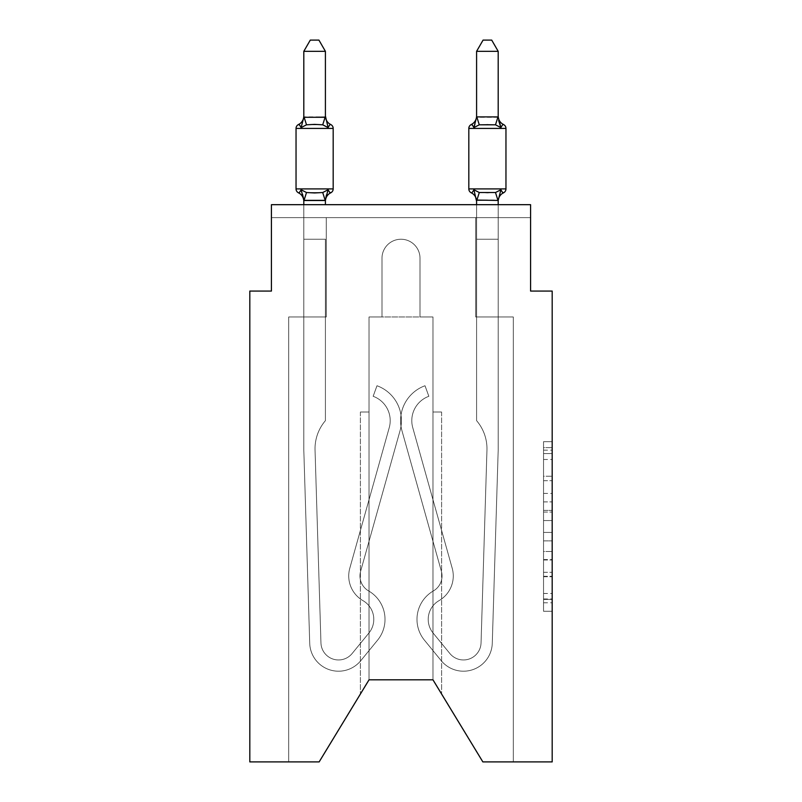 <?xml version="1.0" encoding="UTF-8"?>
<svg xmlns="http://www.w3.org/2000/svg" width="802" height="802" viewBox="0 0 802 802"><rect width="100%" height="100%" fill="white"/><g stroke="black" fill="none" stroke-linecap="round" stroke-linejoin="round"><path stroke-width="0.6" stroke-dasharray="4.01 3.01" d="M543.545 493.41L543.545 520.548L552.187 520.548L552.187 602.803L552.187 450.163L552.187 520.548L543.545 520.548L543.545 447.616L543.545 611.284L543.545 441.681L543.545 599.415L552.187 599.415L543.545 599.415L552.187 599.415L543.545 599.415L543.545 572.277L543.545 611.284L552.187 611.284L552.187 441.681L552.187 598.984L552.187 532.418L543.545 532.418L552.187 532.418L552.187 572.277L552.187 453.561L543.545 453.561L552.187 453.561L552.187 611.284L552.187 450.163L552.187 611.284L543.545 611.284L543.545 441.681L552.187 441.681L552.187 450.163L552.187 441.681L552.187 450.163L552.187 441.681L552.187 447.616L552.187 441.681L543.545 441.681L543.545 453.561L552.187 453.561L543.545 453.561L543.545 493.41L552.187 493.41M552.187 510.373L552.187 501.892L552.187 510.373L543.545 510.373L543.545 476.238L543.545 576.728L543.545 551.495L552.187 551.495L543.545 551.495L543.545 611.284L552.187 611.284L543.545 611.284L552.187 611.284L543.545 611.284L543.545 441.681L552.187 441.681L543.545 441.681L552.187 441.681L543.545 441.681L543.545 510.373L552.187 510.373M303.808 204.68L303.808 239.237L303.808 200.45L303.808 239.237L303.808 200.45L303.808 239.237L303.808 200.45L303.808 239.237L303.808 200.45L303.808 239.237L325.411 239.237L325.411 316.98L325.411 239.237L303.808 239.237L303.808 316.98L303.808 239.237L325.411 239.237L303.808 239.237L325.411 239.237L325.411 316.98L325.411 239.237L303.808 239.237L303.808 316.98L303.808 239.237L325.411 239.237L303.808 239.237L325.411 239.237L325.411 316.98L325.411 239.237L303.808 239.237L303.808 316.98L303.808 239.237L325.411 239.237L303.808 239.237L325.411 239.237L325.411 316.98L325.411 239.237L303.808 239.237L303.808 316.98L303.808 239.237L325.411 239.237L303.808 239.237L325.411 239.237L325.411 316.98L325.411 239.237L303.808 239.237L325.411 239.237L303.808 239.237L303.808 450.072L309.722 643.254A28.812 28.812 0 0 0 360.82 660.637L377.582 640.156A32.832 32.832 0 0 0 368.599 590.924A17.283 17.283 0 0 1 360.609 571.295L400.048 430.684A37.153 37.153 0 0 0 376.99 385.742L373.151 396.298A25.915 25.915 0 0 1 389.241 427.656L349.792 568.257A28.511 28.511 0 0 0 362.985 600.648A21.594 21.594 0 0 1 368.9 633.039L352.128 653.52A17.584 17.584 0 0 1 320.95 642.913L315.046 450.072A43.198 43.198 0 0 1 325.411 420.659L325.411 316.98L303.808 316.98L303.808 450.072L309.722 643.254A28.812 28.812 0 0 0 360.82 660.637L377.582 640.156A32.832 32.832 0 0 0 368.599 590.924A17.283 17.283 0 0 1 360.609 571.295L400.048 430.684A37.153 37.153 0 0 0 376.99 385.742L373.151 396.298A25.915 25.915 0 0 1 389.241 427.656L349.792 568.257A28.511 28.511 0 0 0 362.985 600.648A21.594 21.594 0 0 1 368.9 633.039L352.128 653.52A17.584 17.584 0 0 1 320.95 642.913L315.046 450.072A43.198 43.198 0 0 1 325.411 420.659L325.411 316.98L303.808 316.98L325.411 316.98L303.808 316.98L303.808 450.072L309.722 643.254A28.812 28.812 0 0 0 360.82 660.637L377.582 640.156A32.832 32.832 0 0 0 368.599 590.924A17.283 17.283 0 0 1 360.609 571.295L400.048 430.684A37.153 37.153 0 0 0 376.99 385.742L373.151 396.298A25.915 25.915 0 0 1 389.241 427.656L349.792 568.257A28.511 28.511 0 0 0 362.985 600.648A21.594 21.594 0 0 1 368.9 633.039L352.128 653.52A17.584 17.584 0 0 1 320.95 642.913L315.046 450.072A43.198 43.198 0 0 1 325.411 420.659L325.411 316.98L303.808 316.98L303.808 450.072L309.722 643.254A28.812 28.812 0 0 0 360.82 660.637L377.582 640.156A32.832 32.832 0 0 0 368.599 590.924A17.283 17.283 0 0 1 360.609 571.295L400.048 430.684A37.153 37.153 0 0 0 376.99 385.742L373.151 396.298A25.915 25.915 0 0 1 389.241 427.656L349.792 568.257A28.511 28.511 0 0 0 362.985 600.648A21.594 21.594 0 0 1 368.9 633.039L352.128 653.52A17.584 17.584 0 0 1 320.95 642.913L315.046 450.072A43.198 43.198 0 0 1 325.411 420.659L325.411 316.98L303.808 316.98L325.411 316.98L303.808 316.98L303.808 450.072L309.722 643.254A28.812 28.812 0 0 0 360.82 660.637L377.582 640.156A32.832 32.832 0 0 0 368.599 590.924A17.283 17.283 0 0 1 360.609 571.295L400.048 430.684A37.153 37.153 0 0 0 376.99 385.742L373.151 396.298A25.915 25.915 0 0 1 389.241 427.656L349.792 568.257A28.511 28.511 0 0 0 362.985 600.648A21.594 21.594 0 0 1 368.9 633.039L352.128 653.52A17.584 17.584 0 0 1 320.95 642.913L315.046 450.072A43.198 43.198 0 0 1 325.411 420.659L325.411 316.98L303.808 316.98L303.808 450.072L309.722 643.254A28.812 28.812 0 0 0 360.82 660.637L377.582 640.156A32.832 32.832 0 0 0 368.599 590.924A17.283 17.283 0 0 1 360.609 571.295L400.048 430.684A37.153 37.153 0 0 0 376.99 385.742L373.151 396.298A25.915 25.915 0 0 1 389.241 427.656L349.792 568.257A28.511 28.511 0 0 0 362.985 600.648A21.594 21.594 0 0 1 368.9 633.039L352.128 653.52A17.584 17.584 0 0 1 320.95 642.913L315.046 450.072A43.198 43.198 0 0 1 325.411 420.659L325.411 316.98L303.808 316.98L325.411 316.98L303.808 316.98L303.808 450.072L309.722 643.254A28.812 28.812 0 0 0 360.82 660.637L377.582 640.156A32.832 32.832 0 0 0 368.599 590.924A17.283 17.283 0 0 1 360.609 571.295L400.048 430.684A37.153 37.153 0 0 0 376.99 385.742L373.151 396.298A25.915 25.915 0 0 1 389.241 427.656L349.792 568.257A28.511 28.511 0 0 0 362.985 600.648A21.594 21.594 0 0 1 368.9 633.039L352.128 653.52A17.584 17.584 0 0 1 320.95 642.913L315.046 450.072A43.198 43.198 0 0 1 325.411 420.659L325.411 316.98L303.808 316.98L303.808 450.072L309.722 643.254A28.812 28.812 0 0 0 360.82 660.637L377.582 640.156A32.832 32.832 0 0 0 368.599 590.924A17.283 17.283 0 0 1 360.609 571.295L400.048 430.684A37.153 37.153 0 0 0 376.99 385.742L373.151 396.298A25.915 25.915 0 0 1 389.241 427.656L349.792 568.257A28.511 28.511 0 0 0 362.985 600.648A21.594 21.594 0 0 1 368.9 633.039L352.128 653.52A17.584 17.584 0 0 1 320.95 642.913L315.046 450.072A43.198 43.198 0 0 1 325.411 420.659L325.411 316.98L303.808 316.98L325.411 316.98L303.808 316.98L303.808 450.072L309.722 643.254A28.812 28.812 0 0 0 360.82 660.637L377.582 640.156A32.832 32.832 0 0 0 368.599 590.924A17.283 17.283 0 0 1 360.609 571.295L400.048 430.684A37.153 37.153 0 0 0 376.99 385.742L373.151 396.298A25.915 25.915 0 0 1 389.241 427.656L349.792 568.257A28.511 28.511 0 0 0 362.985 600.648A21.594 21.594 0 0 1 368.9 633.039L352.128 653.52A17.584 17.584 0 0 1 320.95 642.913L315.046 450.072A43.198 43.198 0 0 1 325.411 420.659L325.411 316.98L303.808 316.98L303.808 450.072L309.722 643.254A28.812 28.812 0 0 0 360.82 660.637L377.582 640.156A32.832 32.832 0 0 0 368.599 590.924A17.283 17.283 0 0 1 360.609 571.295L400.048 430.684A37.153 37.153 0 0 0 376.99 385.742L373.151 396.298A25.915 25.915 0 0 1 389.241 427.656L349.792 568.257A28.511 28.511 0 0 0 362.985 600.648A21.594 21.594 0 0 1 368.9 633.039L352.128 653.52A17.584 17.584 0 0 1 320.95 642.913L315.046 450.072A43.198 43.198 0 0 1 325.411 420.659L325.411 316.98L303.808 316.98L326.274 316.98L303.808 316.98L326.274 316.98L303.808 316.98L326.274 316.98L303.808 316.98L326.274 316.98L303.808 316.98L326.274 316.98L326.274 217.633L326.274 316.98L326.274 217.633L326.274 316.98L326.274 217.633L326.274 316.98L326.274 217.633L326.274 316.98L326.274 217.633L271.417 217.633L303.808 217.633L271.417 217.633L303.808 217.633L271.417 217.633L303.808 217.633L271.417 217.633L303.808 217.633L271.417 217.633L271.417 204.68L271.417 291.066L249.813 291.066L249.813 761.9L319.146 761.9L288.69 761.9L319.146 761.9L369.03 679.825L369.03 316.98L369.03 679.825L319.146 761.9L288.69 761.9L319.146 761.9L369.03 679.825L369.03 316.98L369.03 679.825L369.03 316.98L369.03 679.825L319.146 761.9L288.69 761.9L319.146 761.9L369.03 679.825L319.146 761.9L288.69 761.9L288.69 316.98L303.808 316.98L288.69 316.98L288.69 761.9L288.69 316.98L303.808 316.98L288.69 316.98L288.69 761.9L288.69 316.98L303.808 316.98L288.69 316.98L288.69 761.9L288.69 316.98L303.808 316.98L288.69 316.98L288.69 761.9L288.69 316.98L303.808 316.98L288.69 316.98L288.69 761.9L319.146 761.9L369.03 679.825L369.03 316.98L369.03 679.825L369.03 316.98L369.03 679.825L369.03 412.017L369.03 679.825L360.399 694.041L369.03 679.825L369.03 412.017L369.03 679.825L360.399 694.041L369.03 679.825L369.03 412.017L369.03 679.825L360.399 694.041L369.03 679.825L369.03 412.017L360.399 412.017L369.03 412.017L360.399 412.017L369.03 412.017L360.399 412.017L369.03 412.017L360.399 412.017L369.03 412.017L369.03 679.825L360.399 694.041L369.03 679.825L369.03 316.98L381.993 316.98L381.993 258.234A19.007 19.007 0 0 1 401 239.237A19.007 19.007 0 0 1 420.007 258.234L420.007 316.98L432.97 316.98L432.97 679.825L432.97 412.017L441.601 412.017L432.97 412.017L441.601 412.017L432.97 412.017L441.601 412.017L432.97 412.017L441.601 412.017L432.97 412.017L432.97 679.825L482.854 761.9L552.187 761.9L552.187 291.066L530.583 291.066L530.583 204.68L530.583 217.633L498.192 217.633L530.583 217.633L498.192 217.633L530.583 217.633L498.192 217.633L530.583 217.633L498.192 217.633L530.583 217.633L498.192 217.633L530.583 217.633L530.583 204.68L530.583 217.633L530.583 204.68L530.583 217.633L530.583 204.68L530.583 217.633L530.583 204.68L530.583 217.633L530.583 204.68L271.417 204.68L271.417 217.633L475.726 217.633L326.274 217.633L475.726 217.633L326.274 217.633L326.274 316.98L303.808 316.98L303.808 217.633L475.726 217.633L326.274 217.633L475.726 217.633L326.274 217.633L326.274 316.98L303.808 316.98L303.808 217.633L498.192 217.633L498.192 316.98L513.31 316.98L513.31 761.9L482.854 761.9L432.97 679.825L441.601 694.041L432.97 679.825L441.601 694.041L432.97 679.825L441.601 694.041L432.97 679.825L441.601 694.041L432.97 679.825L369.03 679.825L319.146 761.9L288.69 761.9L319.146 761.9L369.03 679.825L369.03 316.98L381.993 316.98L381.993 258.234A19.007 19.007 0 0 1 401 239.237A19.007 19.007 0 0 1 420.007 258.234L420.007 316.98L432.97 316.98L432.97 679.825L432.97 316.98L432.97 679.825L482.854 761.9L513.31 761.9L513.31 316.98L513.31 761.9L482.854 761.9L432.97 679.825L432.97 316.98L432.97 679.825L482.854 761.9L513.31 761.9L513.31 316.98L513.31 761.9L482.854 761.9L432.97 679.825L482.854 761.9L513.31 761.9L513.31 316.98L513.31 761.9L482.854 761.9L432.97 679.825L432.97 316.98L432.97 679.825L482.854 761.9L513.31 761.9L513.31 316.98L513.31 761.9L482.854 761.9L432.97 679.825L432.97 316.98L432.97 679.825L432.97 412.017L432.97 679.825L432.97 412.017L432.97 679.825L432.97 412.017L432.97 679.825L482.854 761.9L513.31 761.9L513.31 316.98L475.726 316.98L475.726 217.633L498.192 217.633L498.192 316.98L475.726 316.98L475.726 217.633L498.192 217.633L498.192 316.98L513.31 316.98L475.726 316.98L475.726 217.633L498.192 217.633L498.192 316.98L475.726 316.98L475.726 217.633L498.192 217.633L498.192 316.98L513.31 316.98L475.726 316.98L475.726 217.633L498.192 217.633L498.192 316.98L475.726 316.98L475.726 217.633L498.192 217.633L498.192 316.98L475.726 316.98L475.726 217.633L498.192 217.633L498.192 316.98L513.31 316.98L475.726 316.98L475.726 217.633L498.192 217.633L498.192 316.98L475.726 316.98L475.726 217.633L498.192 217.633L498.192 316.98L513.31 316.98L475.726 316.98L475.726 217.633L326.274 217.633L326.274 316.98L303.808 316.98L303.808 217.633L475.726 217.633L326.274 217.633L326.274 316.98L303.808 316.98L303.808 217.633L475.726 217.633L326.274 217.633L475.726 217.633L326.274 217.633L475.726 217.633L326.274 217.633L326.274 316.98L303.808 316.98L303.808 217.633L326.274 217.633L326.274 316.98L303.808 316.98L303.808 217.633L326.274 217.633L326.274 316.98L303.808 316.98L303.808 217.633L326.274 217.633L326.274 316.98L303.808 316.98L303.808 217.633L326.274 217.633L326.274 316.98L303.808 316.98L303.808 217.633L326.274 217.633L326.274 316.98L303.808 316.98L303.808 217.633L326.274 217.633L326.274 316.98L303.808 316.98L325.411 316.98L303.808 316.98L303.808 200.45L325.411 200.059L325.411 201.342L325.411 200.059L303.808 200.059L303.808 201.342L303.808 200.059L325.411 200.45L325.411 201.342L325.411 200.059L303.808 200.059L303.808 201.342A9.504 9.504 0 0 0 298.464 192.791C298.735 193.412 299.617 192.4 301.111 189.753L306.504 192.53L322.715 192.53L306.504 192.53L301.111 189.753L303.808 200.45L325.411 200.059L325.411 201.342L325.411 200.059L303.808 200.059L303.808 201.342A9.504 9.504 0 0 0 298.464 192.791C298.735 193.412 299.617 192.4 301.111 189.753L306.504 192.53L314.605 192.961L322.715 192.53L328.108 189.753L322.715 192.53L306.504 192.53L301.111 189.753L303.808 200.45L325.411 200.059L325.411 201.342L325.411 200.059L303.808 200.059L303.808 201.342L303.808 200.059L325.411 200.059L325.411 201.342L328.108 189.753L322.715 192.53L328.108 189.753L325.411 200.059L328.108 189.753L322.715 192.53L306.504 192.53L314.605 192.961L322.715 192.53L328.108 189.753L322.715 192.53L306.504 192.53L301.111 189.753L306.504 192.53L314.605 192.961L322.715 192.53L328.108 189.753L325.411 200.059M432.97 679.825L432.97 316.98L369.03 316.98L381.993 316.98L381.993 258.234L381.993 316.98L369.03 316.98L381.993 316.98L381.993 258.234A19.007 19.007 0 0 1 401 239.237A19.007 19.007 0 0 1 420.007 258.234A19.007 19.007 0 0 0 401 239.237A19.007 19.007 0 0 0 381.993 258.234A19.007 19.007 0 0 1 401 239.237A19.007 19.007 0 0 1 420.007 258.234L420.007 316.98L432.97 316.98L420.007 316.98L420.007 258.234L420.007 316.98L432.97 316.98L420.007 316.98L432.97 316.98L420.007 316.98L420.007 258.234A19.007 19.007 0 0 0 401 239.237A19.007 19.007 0 0 0 381.993 258.234A19.007 19.007 0 0 1 401 239.237A19.007 19.007 0 0 1 420.007 258.234A19.007 19.007 0 0 0 401 239.237A19.007 19.007 0 0 0 381.993 258.234L381.993 316.98L369.03 316.98L381.993 316.98L381.993 258.234L381.993 316.98L369.03 316.98L381.993 316.98L381.993 258.234A19.007 19.007 0 0 1 401 239.237A19.007 19.007 0 0 1 420.007 258.234L420.007 316.98L369.03 316.98L381.993 316.98L381.993 258.234A19.007 19.007 0 0 1 401 239.237A19.007 19.007 0 0 1 420.007 258.234L420.007 316.98L432.97 316.98L432.97 679.825L369.03 679.825L319.146 761.9L369.03 679.825M271.417 204.68L530.583 204.68L271.417 204.68M360.399 412.017L360.399 694.041L360.399 412.017M441.601 412.017L441.601 694.041L441.601 412.017M475.726 316.98L475.726 217.633L475.726 316.98L475.726 217.633L475.726 316.98L475.726 217.633L475.726 316.98L475.726 217.633L475.726 316.98L475.726 217.633L475.726 316.98L498.192 316.98L475.726 316.98M543.545 520.548L552.187 520.548L543.545 520.548M543.545 447.616L543.545 441.681L543.545 447.616L552.187 447.616L543.545 447.616M543.545 576.307L543.545 540.899L543.545 576.307L552.187 576.307L543.545 576.307M543.545 540.899L543.545 532.418L552.187 532.418L543.545 532.418L543.545 540.899L552.187 540.899L543.545 540.899M543.545 476.238L543.545 453.561L543.545 476.238L552.187 476.238L543.545 476.238M543.545 441.681L552.187 441.681L543.545 441.681L543.545 450.163L543.545 441.681L552.187 441.681M543.545 611.284L552.187 611.284L543.545 611.284L543.545 602.803L543.545 611.284M498.192 204.68L498.192 239.237L498.192 200.45L498.192 239.237L476.588 239.237L498.192 239.237L498.192 316.98L498.192 239.237L476.588 239.237L476.588 316.98L476.588 239.237L498.192 239.237L476.588 239.237L498.192 239.237L498.192 316.98L498.192 239.237L476.588 239.237L476.588 316.98L476.588 239.237L476.588 316.98L476.588 239.237L476.588 316.98L476.588 239.237L498.192 239.237L498.192 450.072L492.278 643.254A28.812 28.812 0 0 1 441.18 660.637L424.418 640.156A32.832 32.832 0 0 1 433.401 590.924A17.283 17.283 0 0 0 441.391 571.295L401.952 430.684A37.153 37.153 0 0 1 425.01 385.742L428.849 396.298A25.915 25.915 0 0 0 412.759 427.656L452.208 568.257A28.511 28.511 0 0 1 439.015 600.648A21.594 21.594 0 0 0 433.1 633.039L449.872 653.52A17.584 17.584 0 0 0 481.05 642.913L486.954 450.072A43.198 43.198 0 0 0 476.588 420.659L476.588 316.98L498.192 316.98L498.192 450.072L492.278 643.254A28.812 28.812 0 0 1 441.18 660.637L424.418 640.156A32.832 32.832 0 0 1 433.401 590.924A17.283 17.283 0 0 0 441.391 571.295L401.952 430.684A37.153 37.153 0 0 1 425.01 385.742L428.849 396.298A25.915 25.915 0 0 0 412.759 427.656L452.208 568.257A28.511 28.511 0 0 1 439.015 600.648A21.594 21.594 0 0 0 433.1 633.039L449.872 653.52A17.584 17.584 0 0 0 481.05 642.913L486.954 450.072A43.198 43.198 0 0 0 476.588 420.659L476.588 316.98L498.192 316.98L476.588 316.98L498.192 316.98L498.192 450.072L492.278 643.254A28.812 28.812 0 0 1 441.18 660.637L424.418 640.156A32.832 32.832 0 0 1 433.401 590.924A17.283 17.283 0 0 0 441.391 571.295L401.952 430.684A37.153 37.153 0 0 1 425.01 385.742L428.849 396.298A25.915 25.915 0 0 0 412.759 427.656L452.208 568.257A28.511 28.511 0 0 1 439.015 600.648A21.594 21.594 0 0 0 433.1 633.039L449.872 653.52A17.584 17.584 0 0 0 481.05 642.913L486.954 450.072A43.198 43.198 0 0 0 476.588 420.659L476.588 316.98L498.192 316.98L498.192 450.072L492.278 643.254A28.812 28.812 0 0 1 441.18 660.637L424.418 640.156A32.832 32.832 0 0 1 433.401 590.924A17.283 17.283 0 0 0 441.391 571.295L401.952 430.684A37.153 37.153 0 0 1 425.01 385.742L428.849 396.298A25.915 25.915 0 0 0 412.759 427.656L452.208 568.257A28.511 28.511 0 0 1 439.015 600.648A21.594 21.594 0 0 0 433.1 633.039L449.872 653.52A17.584 17.584 0 0 0 481.05 642.913L486.954 450.072A43.198 43.198 0 0 0 476.588 420.659L476.588 316.98L498.192 316.98L476.588 316.98L498.192 316.98L498.192 450.072L492.278 643.254A28.812 28.812 0 0 1 441.18 660.637L424.418 640.156A32.832 32.832 0 0 1 433.401 590.924A17.283 17.283 0 0 0 441.391 571.295L401.952 430.684A37.153 37.153 0 0 1 425.01 385.742L428.849 396.298A25.915 25.915 0 0 0 412.759 427.656L452.208 568.257A28.511 28.511 0 0 1 439.015 600.648A21.594 21.594 0 0 0 433.1 633.039L449.872 653.52A17.584 17.584 0 0 0 481.05 642.913L486.954 450.072A43.198 43.198 0 0 0 476.588 420.659L476.588 316.98L498.192 316.98L498.192 450.072L492.278 643.254A28.812 28.812 0 0 1 441.18 660.637L424.418 640.156A32.832 32.832 0 0 1 433.401 590.924A17.283 17.283 0 0 0 441.391 571.295L401.952 430.684A37.153 37.153 0 0 1 425.01 385.742L428.849 396.298A25.915 25.915 0 0 0 412.759 427.656L452.208 568.257A28.511 28.511 0 0 1 439.015 600.648A21.594 21.594 0 0 0 433.1 633.039L449.872 653.52A17.584 17.584 0 0 0 481.05 642.913L486.954 450.072A43.198 43.198 0 0 0 476.588 420.659L476.588 316.98L498.192 316.98L476.588 316.98L498.192 316.98L498.192 450.072L492.278 643.254A28.812 28.812 0 0 1 441.18 660.637L424.418 640.156A32.832 32.832 0 0 1 433.401 590.924A17.283 17.283 0 0 0 441.391 571.295L401.952 430.684A37.153 37.153 0 0 1 425.01 385.742L428.849 396.298A25.915 25.915 0 0 0 412.759 427.656L452.208 568.257A28.511 28.511 0 0 1 439.015 600.648A21.594 21.594 0 0 0 433.1 633.039L449.872 653.52A17.584 17.584 0 0 0 481.05 642.913L486.954 450.072A43.198 43.198 0 0 0 476.588 420.659L476.588 316.98L498.192 316.98L498.192 450.072L492.278 643.254A28.812 28.812 0 0 1 441.18 660.637L424.418 640.156A32.832 32.832 0 0 1 433.401 590.924A17.283 17.283 0 0 0 441.391 571.295L401.952 430.684A37.153 37.153 0 0 1 425.01 385.742L428.849 396.298A25.915 25.915 0 0 0 412.759 427.656L452.208 568.257A28.511 28.511 0 0 1 439.015 600.648A21.594 21.594 0 0 0 433.1 633.039L449.872 653.52A17.584 17.584 0 0 0 481.05 642.913L486.954 450.072A43.198 43.198 0 0 0 476.588 420.659L476.588 316.98L498.192 316.98L476.588 316.98L498.192 316.98L498.192 450.072L492.278 643.254A28.812 28.812 0 0 1 441.18 660.637L424.418 640.156A32.832 32.832 0 0 1 433.401 590.924A17.283 17.283 0 0 0 441.391 571.295L401.952 430.684A37.153 37.153 0 0 1 425.01 385.742L428.849 396.298A25.915 25.915 0 0 0 412.759 427.656L452.208 568.257A28.511 28.511 0 0 1 439.015 600.648A21.594 21.594 0 0 0 433.1 633.039L449.872 653.52A17.584 17.584 0 0 0 481.05 642.913L486.954 450.072A43.198 43.198 0 0 0 476.588 420.659L476.588 316.98L498.192 316.98L498.192 450.072L492.278 643.254A28.812 28.812 0 0 1 441.18 660.637L424.418 640.156A32.832 32.832 0 0 1 433.401 590.924A17.283 17.283 0 0 0 441.391 571.295L401.952 430.684A37.153 37.153 0 0 1 425.01 385.742L428.849 396.298A25.915 25.915 0 0 0 412.759 427.656L452.208 568.257A28.511 28.511 0 0 1 439.015 600.648A21.594 21.594 0 0 0 433.1 633.039L449.872 653.52A17.584 17.584 0 0 0 481.05 642.913L486.954 450.072A43.198 43.198 0 0 0 476.588 420.659L476.588 316.98L498.192 316.98L476.588 316.98L498.192 316.98L498.192 200.059L500.889 189.753L498.192 201.342A9.504 9.504 0 0 1 503.536 192.791A9.504 9.504 0 0 0 498.192 201.342A9.504 9.504 0 0 1 503.536 192.791A9.504 9.504 0 0 0 498.192 201.342A9.504 9.504 0 0 1 503.536 192.791A9.504 9.504 0 0 0 498.192 201.342L500.889 189.753L495.496 192.53L487.395 192.961L479.285 192.53L495.496 192.53L500.889 189.753L495.496 192.53L487.395 192.961L479.285 192.53L473.892 189.753L479.285 192.53L495.496 192.53L500.889 189.753L498.192 201.342L498.192 200.059L476.588 200.45L498.192 200.45L500.889 189.753L495.496 192.53L487.395 192.961L479.285 192.53L473.892 189.753L476.588 201.342L476.588 200.059L498.192 200.059L498.192 201.342A9.504 9.504 0 0 1 503.536 192.791A4.321 4.321 0 0 0 505.962 188.911L468.819 188.911A4.321 4.321 0 0 0 471.245 192.791A4.321 4.321 0 0 1 468.819 188.911A4.321 4.321 0 0 0 471.245 192.791A9.504 9.504 0 0 1 476.588 201.342L473.892 189.753L479.285 192.53L495.496 192.53L500.889 189.753L498.012 200.51L476.769 200.51L498.192 200.45L500.889 189.753L495.496 192.53L487.395 192.961L479.285 192.53L473.892 189.753L476.588 200.059L476.588 239.237L476.588 200.45L476.588 239.237L498.192 239.237L498.192 201.342A9.504 9.504 0 0 1 503.536 192.791A4.321 4.321 0 0 0 505.962 188.911L468.819 188.911A4.321 4.321 0 0 0 471.245 192.791A4.321 4.321 0 0 1 468.819 188.911A4.321 4.321 0 0 0 471.245 192.791A9.504 9.504 0 0 1 476.588 201.342L473.892 189.753L479.285 192.53L495.496 192.53L500.889 189.753L498.192 200.45L500.889 189.753L495.496 192.53L487.395 192.961L479.285 192.53L473.892 189.753L476.588 200.059L476.588 239.237L498.192 239.237L476.588 239.237L498.192 239.237L498.192 200.45L498.192 239.237L476.588 239.237L498.192 239.237L476.588 239.237L476.588 200.45L476.588 239.237L498.192 239.237L498.192 200.45L498.192 239.237L476.588 239.237L498.192 239.237L476.588 239.237L476.588 200.059L473.892 189.753L479.285 192.53L473.892 189.753L476.588 201.342A9.504 9.504 0 0 0 471.245 192.791A4.321 4.321 0 0 1 468.819 188.911L505.962 188.911L468.819 188.911L505.962 188.911L505.962 128.43A4.321 4.321 0 0 0 503.536 124.551A9.504 9.504 0 0 1 498.192 116.009L498.192 117.282L498.192 116.009L498.192 117.282L476.588 117.282L476.588 116.009L476.588 117.282L498.192 117.282L498.192 116.009L498.192 117.282L476.588 116.891L473.892 127.588L479.285 124.811L473.892 127.588L479.285 124.811L487.395 124.38L495.496 124.811L500.889 127.588L495.496 124.811L479.285 124.811L473.892 127.588L479.285 124.811L487.395 124.38L495.496 124.811L500.889 127.588L498.192 116.009A9.504 9.504 0 0 0 503.536 124.551A4.321 4.321 0 0 1 505.962 128.43L505.962 188.911L505.962 128.43A4.321 4.321 0 0 0 503.536 124.551C503.265 123.929 502.383 124.942 500.889 127.588L495.496 124.811L479.285 124.811L473.892 127.588L479.285 124.811L487.395 124.38L495.496 124.811L500.889 127.588L498.012 116.841L476.769 116.841L498.192 116.891L500.889 127.588L495.496 124.811L479.285 124.811L473.892 127.588L479.285 124.811L487.395 124.38L495.496 124.811L500.889 127.588L495.496 124.811L479.285 124.811L495.496 124.811L500.889 127.588L498.192 117.282M476.588 116.009A9.504 9.504 0 0 1 471.245 124.551A9.504 9.504 0 0 0 476.588 116.009A9.504 9.504 0 0 1 471.245 124.551A9.504 9.504 0 0 0 476.588 116.009A9.504 9.504 0 0 1 471.245 124.551A9.504 9.504 0 0 0 476.588 116.009A9.504 9.504 0 0 1 471.245 124.551A9.504 9.504 0 0 0 476.588 116.009L476.588 51.328L476.588 117.282L476.588 51.328L476.588 117.282L476.588 51.328L476.588 116.891L476.588 51.328L483.075 40.1L476.588 51.328L483.075 40.1L491.706 40.1L498.192 51.328L498.192 116.891L498.192 51.328L491.706 40.1L498.192 51.328L476.588 51.328L483.075 40.1L476.588 51.328L498.192 51.328L498.192 116.891L498.192 51.328L498.192 116.891L498.192 51.328L498.192 116.891L498.192 51.328L491.706 40.1L483.075 40.1L476.588 51.328L498.192 51.328L491.706 40.1L483.075 40.1L491.706 40.1L483.075 40.1L476.588 51.328L498.192 51.328L476.588 51.328L498.192 51.328L491.706 40.1L483.075 40.1L476.588 51.328L498.192 51.328L491.706 40.1L483.075 40.1L491.706 40.1L483.075 40.1L476.588 51.328L498.192 51.328L476.588 51.328L476.588 116.009A9.504 9.504 0 0 1 471.245 124.551A4.321 4.321 0 0 0 468.819 128.43L505.962 128.43A4.321 4.321 0 0 0 503.536 124.551A4.321 4.321 0 0 1 505.962 128.43A4.321 4.321 0 0 0 503.536 124.551A4.321 4.321 0 0 1 505.962 128.43L468.819 128.43L468.819 188.911L487.395 188.911L468.819 188.911L487.395 188.911L468.819 188.911L468.819 128.43A4.321 4.321 0 0 1 471.245 124.551A4.321 4.321 0 0 0 468.819 128.43L468.819 188.911L468.819 128.43A4.321 4.321 0 0 1 471.245 124.551A4.321 4.321 0 0 0 468.819 128.43L468.819 188.911L468.819 128.43A4.321 4.321 0 0 1 471.245 124.551A4.321 4.321 0 0 0 468.819 128.43L468.819 188.911L468.819 128.43A4.321 4.321 0 0 1 471.245 124.551A4.321 4.321 0 0 0 468.819 128.43L468.819 188.911A4.321 4.321 0 0 0 471.245 192.791A9.504 9.504 0 0 1 476.588 201.342L473.892 189.753L476.588 200.059L476.588 239.237L476.588 204.68M314.605 124.38L306.504 124.811L301.111 127.588L306.504 124.811L322.715 124.811L328.108 127.588L322.715 124.811L314.605 124.38L306.504 124.811L301.111 127.588L303.808 116.009L303.808 117.282L325.231 116.841L303.808 117.282L303.808 116.009L303.808 117.282L325.411 116.891L303.808 117.282L303.808 116.009L303.808 117.282L325.411 116.891L303.808 117.282L303.808 116.009L303.808 117.282L325.411 116.891L303.808 117.282L303.808 116.009L301.111 127.588L306.504 124.811L322.715 124.811L328.108 127.588L322.715 124.811L314.605 124.38L306.504 124.811L301.111 127.588L303.808 117.282L301.111 127.588L306.504 124.811L322.715 124.811L328.108 127.588L322.715 124.811L314.605 124.38L306.504 124.811L301.111 127.588L303.808 117.282L301.111 127.588L306.504 124.811L322.715 124.811L328.108 127.588L322.715 124.811L314.605 124.38M303.808 116.009A9.504 9.504 0 0 1 298.464 124.551A9.504 9.504 0 0 0 303.808 116.009A9.504 9.504 0 0 1 298.464 124.551A9.504 9.504 0 0 0 303.808 116.009A9.504 9.504 0 0 1 298.464 124.551A9.504 9.504 0 0 0 303.808 116.009A9.504 9.504 0 0 1 298.464 124.551A9.504 9.504 0 0 0 303.808 116.009A9.504 9.504 0 0 1 298.464 124.551A4.321 4.321 0 0 0 296.038 128.43A4.321 4.321 0 0 1 298.464 124.551A4.321 4.321 0 0 0 296.038 128.43A4.321 4.321 0 0 1 298.464 124.551A4.321 4.321 0 0 0 296.038 128.43A4.321 4.321 0 0 1 298.464 124.551A4.321 4.321 0 0 0 296.038 128.43A4.321 4.321 0 0 1 298.464 124.551A4.321 4.321 0 0 0 296.038 128.43L296.038 188.911L333.181 188.911A4.321 4.321 0 0 1 330.755 192.791A4.321 4.321 0 0 0 333.181 188.911A4.321 4.321 0 0 1 330.755 192.791A9.504 9.504 0 0 0 325.411 201.342A9.504 9.504 0 0 1 330.755 192.791A4.321 4.321 0 0 0 333.181 188.911A4.321 4.321 0 0 1 330.755 192.791A9.504 9.504 0 0 0 325.411 201.342A9.504 9.504 0 0 1 330.755 192.791A4.321 4.321 0 0 0 333.181 188.911A4.321 4.321 0 0 1 330.755 192.791A9.504 9.504 0 0 0 325.411 201.342A9.504 9.504 0 0 1 330.755 192.791A4.321 4.321 0 0 0 333.181 188.911A4.321 4.321 0 0 1 330.755 192.791A9.504 9.504 0 0 0 325.411 201.342A9.504 9.504 0 0 1 330.755 192.791A9.504 9.504 0 0 0 325.411 201.342M325.411 116.009A9.504 9.504 0 0 0 330.755 124.551A9.504 9.504 0 0 1 325.411 116.009A9.504 9.504 0 0 0 330.755 124.551A9.504 9.504 0 0 1 325.411 116.009A9.504 9.504 0 0 0 330.755 124.551A9.504 9.504 0 0 1 325.411 116.009A9.504 9.504 0 0 0 330.755 124.551A9.504 9.504 0 0 1 325.411 116.009L325.411 117.282L325.411 116.009A9.504 9.504 0 0 0 330.755 124.551A4.321 4.321 0 0 1 333.181 128.43L333.181 188.911L296.038 188.911L333.181 188.911L296.038 188.911L333.181 188.911L296.038 188.911L296.038 128.43L296.038 188.911L296.038 128.43L296.038 188.911L296.038 128.43L296.038 188.911L296.038 128.43L296.038 188.911L333.181 188.911L314.605 188.911L333.181 188.911L333.181 128.43L333.181 188.911M303.808 116.891L303.808 51.328L310.294 40.1L303.808 51.328L325.411 51.328L318.925 40.1L325.411 51.328L303.808 51.328L303.808 116.891L303.808 51.328L310.294 40.1L318.925 40.1L325.411 51.328L318.925 40.1L310.294 40.1L303.808 51.328L303.808 116.891L303.808 51.328L310.294 40.1L303.808 51.328L303.808 116.891L303.808 51.328L325.411 51.328L318.925 40.1L310.294 40.1L318.925 40.1L325.411 51.328L303.808 51.328L325.411 51.328L303.808 51.328L310.294 40.1L318.925 40.1L325.411 51.328L325.411 116.891L303.808 116.891L301.111 127.588L303.808 117.282L301.111 127.588L306.504 124.811L322.715 124.811L328.108 127.588C329.602 124.942 330.484 123.929 330.755 124.551A4.321 4.321 0 0 1 333.181 128.43L296.038 128.43L333.181 128.43A4.321 4.321 0 0 0 330.755 124.551C330.484 123.929 329.602 124.942 328.108 127.588L325.411 117.282L325.411 51.328L303.808 51.328L303.808 116.891L303.808 51.328L325.411 51.328L325.411 116.891L325.411 51.328L303.808 51.328L310.294 40.1L318.925 40.1L310.294 40.1L318.925 40.1L325.411 51.328L325.411 117.282L328.108 127.588C329.602 124.942 330.484 123.929 330.755 124.551A4.321 4.321 0 0 1 333.181 128.43A4.321 4.321 0 0 0 330.755 124.551M325.411 204.68L325.411 200.45M326.424 194.976L328.108 189.753L326.424 194.976L328.108 189.753L326.424 194.976L328.108 189.753L322.715 192.53L306.504 192.53L301.111 189.753L303.808 201.342A9.504 9.504 0 0 0 298.464 192.791C298.735 193.412 299.617 192.4 301.111 189.753L306.504 192.53L301.111 189.753L303.808 200.45M303.808 201.342A9.504 9.504 0 0 0 298.464 192.791A9.504 9.504 0 0 1 303.808 201.342L303.808 200.059L303.808 201.342A9.504 9.504 0 0 0 298.464 192.791A9.504 9.504 0 0 1 303.808 201.342A9.504 9.504 0 0 0 298.464 192.791A9.504 9.504 0 0 1 303.808 201.342L303.808 200.059M325.411 51.328L325.411 117.282L328.108 127.588L325.411 117.282L325.411 51.328L325.411 116.891L325.411 51.328L318.925 40.1L310.294 40.1L303.808 51.328M328.108 127.588L325.411 116.891M302.544 194.305L301.111 189.753M468.819 128.43L505.962 128.43L505.962 188.911A4.321 4.321 0 0 1 503.536 192.791A4.321 4.321 0 0 0 505.962 188.911L505.962 128.43L505.962 188.911A4.321 4.321 0 0 1 503.536 192.791A9.504 9.504 0 0 0 498.192 201.342M503.536 124.551A9.504 9.504 0 0 1 498.192 116.009A9.504 9.504 0 0 0 503.536 124.551C503.265 123.929 502.383 124.942 500.889 127.588C502.383 124.942 503.265 123.929 503.536 124.551A9.504 9.504 0 0 1 498.192 116.009A9.504 9.504 0 0 0 503.536 124.551A9.504 9.504 0 0 1 498.192 116.009A9.504 9.504 0 0 0 503.536 124.551A4.321 4.321 0 0 1 505.962 128.43L505.962 188.911M474.904 124.17L473.892 127.588M476.769 116.841L498.192 116.891L476.588 116.891L479.285 124.811M498.192 51.328L491.706 40.1L498.192 51.328L498.192 116.891M476.588 51.328L476.588 116.891M498.192 200.45L498.192 239.237L476.588 239.237L476.588 316.98L476.588 200.45M476.588 201.342A9.504 9.504 0 0 0 471.245 192.791A4.321 4.321 0 0 1 468.819 188.911M543.545 572.277L552.187 572.277L543.545 572.277M543.545 559.555L552.187 559.555M543.545 480.689L552.187 480.689L543.545 480.689M543.545 450.163L552.187 450.163M543.545 602.803L552.187 602.803M543.545 593.47L552.187 593.47M543.545 459.496L552.187 459.496M543.545 512.067L552.187 512.067L543.545 512.067M543.545 559.976L552.187 559.976L543.545 559.976M543.545 576.728L552.187 576.728L543.545 576.728M543.545 501.892L552.187 501.892L543.545 501.892M495.496 192.53L498.012 200.51M479.285 192.53L476.769 200.51M498.012 116.841L495.496 124.811M306.504 192.53L303.988 200.51M322.715 192.53L325.231 200.51M303.988 116.841L306.504 124.811M325.231 116.841L322.715 124.811M296.038 128.43L333.181 128.43M543.545 598.984L552.187 598.984M543.545 599.415L552.187 599.415M543.545 453.561L552.187 453.561"/><path stroke-width="1.2" d="M432.97 679.825L482.854 761.9L552.187 761.9L552.187 291.066L530.583 291.066L530.583 204.68L271.417 204.68L271.417 291.066L249.813 291.066L249.813 761.9L319.146 761.9L369.03 679.825L432.97 679.825L369.03 679.825M474.904 124.17L473.892 127.588C472.398 124.942 471.516 123.929 471.245 124.551C471.516 123.929 472.398 124.942 473.892 127.588L474.904 124.17L473.892 127.588C472.398 124.942 471.516 123.929 471.245 124.551C471.516 123.929 472.398 124.942 473.892 127.588L479.285 124.811L495.496 124.811L500.889 127.588C502.383 124.942 503.265 123.929 503.536 124.551C503.265 123.929 502.383 124.942 500.889 127.588L498.633 120.531L500.889 127.588C502.383 124.942 503.265 123.929 503.536 124.551C503.265 123.929 502.383 124.942 500.889 127.588C502.383 124.942 503.265 123.929 503.536 124.551C503.265 123.929 502.383 124.942 500.889 127.588C502.383 124.942 503.265 123.929 503.536 124.551A4.321 4.321 0 0 1 505.962 128.43L505.962 188.911A4.321 4.321 0 0 1 503.536 192.791C503.265 193.412 502.383 192.4 500.889 189.753C502.383 192.4 503.265 193.412 503.536 192.791L502.303 192.199M498.192 204.68L498.192 200.45L476.588 200.059L476.588 201.342L473.892 189.753C472.398 192.4 471.516 193.412 471.245 192.791C471.516 193.412 472.398 192.4 473.892 189.753C472.398 192.4 471.516 193.412 471.245 192.791A9.504 9.504 0 0 1 476.588 201.342A9.504 9.504 0 0 0 471.245 192.791C471.516 193.412 472.398 192.4 473.892 189.753C472.398 192.4 471.516 193.412 471.245 192.791C471.516 193.412 472.398 192.4 473.892 189.753C472.398 192.4 471.516 193.412 471.245 192.791A9.504 9.504 0 0 1 476.588 201.342A9.504 9.504 0 0 0 471.245 192.791C471.516 193.412 472.398 192.4 473.892 189.753L479.285 192.53L495.496 192.53L500.889 189.753C502.383 192.4 503.265 193.412 503.536 192.791C503.265 193.412 502.383 192.4 500.889 189.753C502.383 192.4 503.265 193.412 503.536 192.791C503.265 193.412 502.383 192.4 500.889 189.753C502.383 192.4 503.265 193.412 503.536 192.791C503.265 193.412 502.383 192.4 500.889 189.753C502.383 192.4 503.265 193.412 503.536 192.791A4.321 4.321 0 0 0 505.962 188.911A4.321 4.321 0 0 1 503.536 192.791A4.321 4.321 0 0 0 505.962 188.911A4.321 4.321 0 0 1 503.536 192.791A9.504 9.504 0 0 0 498.192 201.342L498.192 201.342M503.536 124.551A9.504 9.504 0 0 1 498.192 116.009A9.504 9.504 0 0 0 503.536 124.551A4.321 4.321 0 0 1 505.962 128.43L468.819 128.43L468.819 188.911A4.321 4.321 0 0 0 471.245 192.791C471.516 193.412 472.398 192.4 473.892 189.753C472.398 192.4 471.516 193.412 471.245 192.791A9.504 9.504 0 0 1 476.588 201.342M303.808 201.342L303.808 201.342A9.504 9.504 0 0 0 298.464 192.791A4.321 4.321 0 0 1 296.038 188.911A4.321 4.321 0 0 0 298.464 192.791A4.321 4.321 0 0 1 296.038 188.911A4.321 4.321 0 0 0 298.464 192.791A4.321 4.321 0 0 1 296.038 188.911A4.321 4.321 0 0 0 298.464 192.791A4.321 4.321 0 0 1 296.038 188.911A4.321 4.321 0 0 0 298.464 192.791C298.735 193.412 299.617 192.4 301.111 189.753C299.617 192.4 298.735 193.412 298.464 192.791A4.321 4.321 0 0 1 296.038 188.911A4.321 4.321 0 0 0 298.464 192.791C298.735 193.412 299.617 192.4 301.111 189.753C299.617 192.4 298.735 193.412 298.464 192.791C298.735 193.412 299.617 192.4 301.111 189.753C299.617 192.4 298.735 193.412 298.464 192.791C298.735 193.412 299.617 192.4 301.111 189.753L306.504 192.53L314.605 192.961L322.715 192.53L328.108 189.753C329.602 192.4 330.484 193.412 330.755 192.791L329.482 192.169L330.755 192.791A4.321 4.321 0 0 0 333.181 188.911L333.181 128.43A4.321 4.321 0 0 0 330.755 124.551C330.484 123.929 329.602 124.942 328.108 127.588C329.602 124.942 330.484 123.929 330.755 124.551C330.484 123.929 329.602 124.942 328.108 127.588C329.602 124.942 330.484 123.929 330.755 124.551A4.321 4.321 0 0 1 333.181 128.43A4.321 4.321 0 0 0 330.755 124.551C330.484 123.929 329.602 124.942 328.108 127.588C329.602 124.942 330.484 123.929 330.755 124.551A4.321 4.321 0 0 1 333.181 128.43A4.321 4.321 0 0 0 330.755 124.551C330.484 123.929 329.602 124.942 328.108 127.588L322.715 124.811L314.605 124.38L306.504 124.811L301.111 127.588C299.617 124.942 298.735 123.929 298.464 124.551L299.697 125.142L298.464 124.551C298.735 123.929 299.617 124.942 301.111 127.588C299.617 124.942 298.735 123.929 298.464 124.551A9.504 9.504 0 0 0 303.808 116.009L303.808 117.282L303.808 116.009L303.808 117.282L303.808 116.009L303.808 117.282L325.411 117.282L325.411 116.009L328.108 127.588M325.411 201.342A9.504 9.504 0 0 1 330.755 192.791C330.484 193.412 329.602 192.4 328.108 189.753C329.602 192.4 330.484 193.412 330.755 192.791C330.484 193.412 329.602 192.4 328.108 189.753C329.602 192.4 330.484 193.412 330.755 192.791C330.484 193.412 329.602 192.4 328.108 189.753L325.231 200.51L303.988 200.51L302.544 194.305M325.411 200.059L326.424 194.976M325.411 116.891L325.411 51.328L303.808 51.328L303.808 116.891M303.808 117.282L301.111 127.588C299.617 124.942 298.735 123.929 298.464 124.551C298.735 123.929 299.617 124.942 301.111 127.588C299.617 124.942 298.735 123.929 298.464 124.551A4.321 4.321 0 0 0 296.038 128.43L296.038 188.911L333.181 188.911M325.411 204.68L325.411 200.45M303.808 204.68L303.808 200.45M301.111 189.753L303.808 200.059M325.411 116.009A9.504 9.504 0 0 0 330.755 124.551M303.808 51.328L310.294 40.1L318.925 40.1L325.411 51.328M476.588 200.45L476.588 204.68M476.588 117.112L473.892 127.588C472.398 124.942 471.516 123.929 471.245 124.551L472.478 125.142M476.588 116.009A9.504 9.504 0 0 1 471.245 124.551C471.516 123.929 472.398 124.942 473.892 127.588C472.398 124.942 471.516 123.929 471.245 124.551A4.321 4.321 0 0 0 468.819 128.43M498.192 116.891L498.192 51.328L476.588 51.328L476.588 116.891L498.192 116.891L500.889 127.588L498.633 120.531M500.889 189.753L498.192 200.45M476.588 51.328L483.075 40.1L491.706 40.1L498.192 51.328M333.181 128.43L296.038 128.43M306.504 192.53L303.988 200.51M322.715 192.53L325.231 200.51M303.988 116.841L306.504 124.811M325.231 116.841L322.715 124.811M468.819 188.911L505.962 188.911M498.012 200.51L495.496 192.53M476.769 200.51L479.285 192.53M495.496 124.811L498.012 116.841M479.285 124.811L476.769 116.841"/></g></svg>
